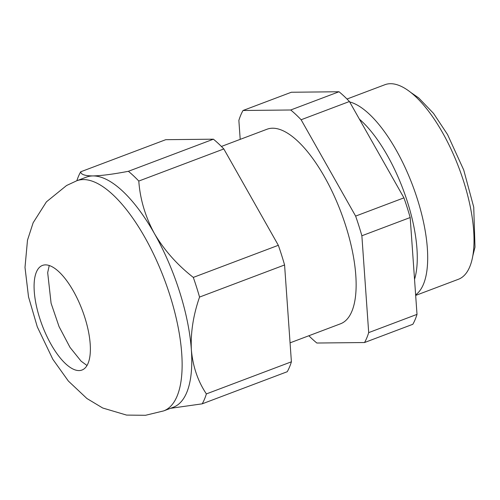 <?xml version="1.0" encoding="UTF-8"?>
<svg xmlns="http://www.w3.org/2000/svg" width="500" height="500" viewBox="0 0 500 500"><rect width="100%" height="100%" fill="white"/><g stroke="black" fill="none" stroke-linecap="round" stroke-linejoin="round"><path stroke-width="0.75" d="M364.538 342.531A136.419 52.281 -110.7 0 0 368.694 332.619L417.006 314.375A136.419 52.281 -110.7 0 1 412.844 324.281L364.538 342.531L316.85 343.025A136.419 52.281 -110.7 0 1 308.863 335.75M415.669 295.419L458.4 279.281A103.994 39.856 -110.7 0 0 442.45 132.469A103.994 39.856 -110.7 0 0 384.919 84.712L347.006 99.025M415.631 294.869A103.994 39.856 -110.7 0 0 396.125 149.963A103.994 39.856 -110.7 0 0 349.656 101.919M414.538 279.344A98.794 37.862 -110.7 0 0 387.3 155.375A98.794 37.862 -110.7 0 0 359.419 119.175M339.019 91.75L291.337 92.25L243.025 110.494L290.712 109.994L339.019 91.75A136.419 52.281 -110.7 0 1 349.425 101.512L403.938 197.856A136.419 52.281 -110.7 0 1 410.181 217.531L417.006 314.375M243.025 110.494A136.419 52.281 -110.7 0 0 238.863 120.406L240.2 139.362M290.712 109.994A136.419 52.281 -110.7 0 1 301.119 119.756L355.625 216.1A136.419 52.281 -110.7 0 1 361.869 235.775L368.694 332.619M290.062 342.85L340.519 323.794A103.994 39.856 -110.7 0 0 324.569 176.981A103.994 39.856 -110.7 0 0 267.038 129.225L221.4 146.463M163.656 410.906L173.319 407.262A123 47.144 -110.7 0 0 191.369 349.875A123 47.144 -110.7 0 0 154.456 233.612A123 47.144 -110.7 0 0 92.95 175.925C101.512 175.719 113.325 174.181 128.387 171.3L213.412 139.188L165.731 139.688L80.706 171.794C80.881 174.5 84.963 175.881 92.95 175.925A123 47.144 -110.7 0 0 86.406 177.125L76.744 180.775L66.544 185.525L46.425 201.844L33.138 222.769L27.494 240.169L25 267.406L28.525 296.887L37.3 326.875L52.825 359.281L68.375 381.062L86.931 398.525L102.719 408.006L126.562 415.087L145.525 415.288L163.656 410.906A123 47.144 -110.7 0 0 144.794 237.256A123 47.144 -110.7 0 0 76.744 180.775M213.412 139.188A136.419 52.281 69.3 0 1 223.819 148.95L278.331 245.294A136.419 52.281 69.3 0 1 284.575 264.962L291.4 361.806A136.419 52.281 69.3 0 1 287.238 371.719L202.213 403.831L170.506 408.325M128.387 171.3A136.419 52.281 69.3 0 1 138.794 181.056C140.081 199.194 145.306 216.706 154.456 233.612C164.275 250.25 177.225 264.85 193.306 277.406A136.419 52.281 69.3 0 1 199.55 297.075C193.256 315.206 190.525 332.806 191.369 349.875C192.862 366.512 197.862 381.194 206.375 393.919A136.419 52.281 69.3 0 1 202.213 403.831M73.406 291.106A55.912 21.425 -110.7 0 0 47.856 265.138A55.912 21.425 -110.7 0 0 42.188 325.306A55.912 21.425 -110.7 0 0 86.213 366.7A55.912 21.425 -110.7 0 0 73.406 291.106M355.625 216.1L403.938 197.856M301.119 119.756L349.425 101.512M361.869 235.775L410.181 217.531M138.794 181.056L223.819 148.95M193.306 277.406L278.331 245.294M199.55 297.075L284.575 264.962M206.375 393.919L291.4 361.806M76.825 180.744L77.312 179.363A136.419 52.281 69.3 0 1 80.706 171.794M410.8 92.456L418.65 97.875L433.544 113.406L447.556 134.556L463.731 170.019L473.738 207.169L474.994 247.156L472.7 256.356M49.244 265.512L47.681 272.644L51.087 303.25L59.05 326.594L70.013 347.388L81.088 361.156L87 365.5"/></g></svg>
